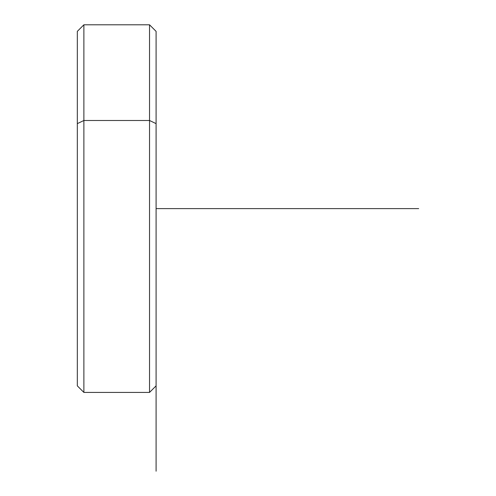 <?xml version="1.0" encoding="UTF-8"?>
<svg xmlns="http://www.w3.org/2000/svg" width="496" height="496" viewBox="0 0 496 496"><rect width="100%" height="100%" fill="white"/><g stroke="black" fill="none" stroke-linecap="round" stroke-linejoin="round"><path stroke-width="0.74" d="M77.32 123.634L77.32 31.366L83.88 24.8L149.532 24.8L156.091 31.366L156.091 123.634L149.532 120.491L156.091 123.634L156.091 385.857L149.532 392.423L149.532 24.8L149.532 120.491L83.88 120.491L149.532 120.491L149.532 392.423L83.88 392.423L83.88 24.8L83.88 120.491L77.32 123.634L83.88 120.491L83.88 392.423L77.32 385.857L77.32 123.634L77.32 331.371M156.091 293.589L156.091 123.634M156.091 265.726L156.091 471.2M156.091 208.611L418.68 208.611"/></g></svg>

